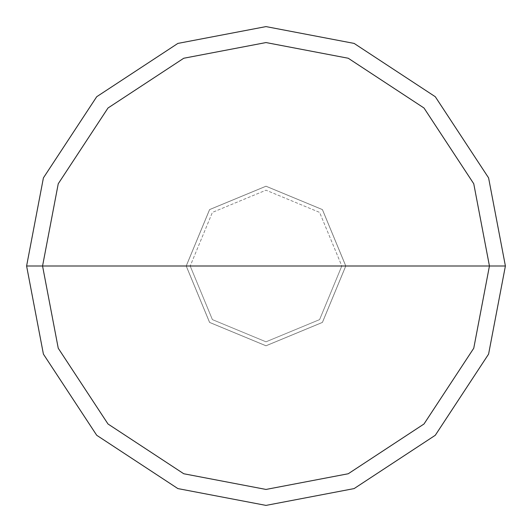 <?xml version="1.0" encoding="UTF-8"?>
<svg xmlns="http://www.w3.org/2000/svg" width="532" height="532" viewBox="0 0 532 532"><rect width="100%" height="100%" fill="white"/><g stroke="black" fill="none" stroke-linecap="round" stroke-linejoin="round"><path stroke-width="0.4" stroke-dasharray="2.66 2" d="M186.2 266L209.575 209.575L266 186.2L322.425 209.575L345.8 266L186.2 266L209.575 322.425L266 345.8L322.425 322.425L345.8 266L190.19 266L212.394 319.606L266 341.81L319.606 319.606L341.81 266L319.606 319.606L266 341.81L212.394 319.606L190.19 266L186.2 266L209.575 322.425L266 345.8L322.425 322.425L345.8 266L322.425 322.425L266 345.8L209.575 322.425L186.2 266L345.8 266L322.425 322.425L266 345.8L209.575 322.425L186.2 266L341.81 266L319.606 212.394L266 190.19L212.394 212.394L190.19 266L212.394 212.394L266 190.19L319.606 212.394L341.81 266L345.8 266L322.425 209.575L266 186.2L209.575 209.575L186.2 266L209.575 209.575L266 186.2L322.425 209.575L345.8 266L322.425 209.575L266 186.2L209.575 209.575L186.2 266M345.76 266L186.24 266L209.601 322.399L266 345.76L322.399 322.399L345.76 266L322.399 322.399L266 345.76L209.601 322.399L186.24 266L209.601 322.399L266 345.76L322.399 322.399L345.76 266L322.399 322.399L266 345.76L209.601 322.399L186.24 266L26.6 266L43.411 354.119L96.718 435.282L177.881 488.589L266 505.4L354.119 488.589L435.282 435.282L488.589 354.119L505.4 266L345.76 266L322.399 209.601L266 186.24L209.601 209.601L186.24 266L345.76 266L322.399 209.601L266 186.24L209.601 209.601L186.24 266L209.601 209.601L266 186.24L322.399 209.601L345.76 266L505.4 266L488.589 354.119L435.282 435.282L354.119 488.589L266 505.4L177.881 488.589L96.718 435.282L43.411 354.119L26.6 266L186.24 266L209.601 209.601L266 186.24L322.399 209.601L345.76 266M505.4 266L488.589 177.881L435.282 96.718L354.119 43.411L266 26.6L177.881 43.411L96.718 96.718L43.411 177.881L26.6 266L43.411 177.881L96.718 96.718L177.881 43.411L266 26.6L354.119 43.411L435.282 96.718L488.589 177.881L505.4 266"/><path stroke-width="0.8" d="M42.56 266L58.247 183.753L108.003 108.003L183.753 58.247L266 42.56L348.247 58.247L423.997 108.003L473.753 183.753L489.44 266L42.56 266L58.247 348.247L108.003 423.997L183.753 473.753L266 489.44L348.247 473.753L423.997 423.997L473.753 348.247L489.44 266L505.4 266L488.589 354.119L435.282 435.282L354.119 488.589L266 505.4L177.881 488.589L96.718 435.282L43.411 354.119L26.6 266L43.411 354.119L96.718 435.282L177.881 488.589L266 505.4L354.119 488.589L435.282 435.282L488.589 354.119L505.4 266L488.589 177.881L435.282 96.718L354.119 43.411L266 26.6L177.881 43.411L96.718 96.718L43.411 177.881L26.6 266L489.44 266L473.753 348.247L423.997 423.997L348.247 473.753L266 489.44L183.753 473.753L108.003 423.997L58.247 348.247L42.56 266L26.6 266L43.411 177.881L96.718 96.718L177.881 43.411L266 26.6L354.119 43.411L435.282 96.718L488.589 177.881L505.4 266L489.44 266L473.753 183.753L423.997 108.003L348.247 58.247L266 42.56L183.753 58.247L108.003 108.003L58.247 183.753L42.56 266"/></g></svg>
